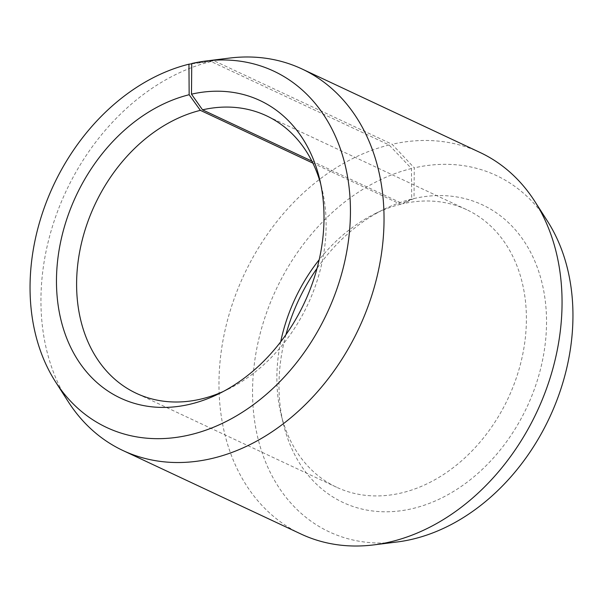 <?xml version="1.0" encoding="UTF-8"?>
<svg xmlns="http://www.w3.org/2000/svg" width="603" height="603" viewBox="0 0 603 603"><rect width="100%" height="100%" fill="white"/><g stroke="black" fill="none" stroke-linecap="round" stroke-linejoin="round"><path stroke-width="0.45" stroke-dasharray="3.02 2.26" d="M280.697 341.818A153.268 117.577 -64.9 0 0 281.058 414.359A153.268 117.577 -64.9 0 0 336.557 487.224A153.268 117.577 -64.9 0 0 402.646 492.651A153.268 117.577 -64.9 0 0 521.874 358.333A153.268 117.577 -64.9 0 0 466.714 209.701A153.268 117.577 -64.9 0 0 402.804 203.754L414.02 198.53L414.269 167.875L392.116 144.275L214.103 60.79L191.739 63.519M311.872 161.107L402.804 203.754M223.253 391.505A153.268 117.577 -64.9 0 0 227.798 389.38A153.268 117.577 -64.9 0 0 321.942 188.641A153.268 117.577 -64.9 0 0 320.668 183.787M312.867 163.112L400.626 204.274L411.683 199.088L411.472 168.538L389.123 144.984L211.103 61.498L191.739 63.843M211.103 61.498A210.741 161.672 -64.9 0 0 61.566 201.349A210.741 161.672 -64.9 0 0 68.214 401.651M389.123 144.984A210.741 161.672 -64.9 0 0 225.183 329.668A210.741 161.672 -64.9 0 0 301.033 534.039M411.472 168.538A196.797 150.976 -64.9 0 0 252.717 383.508A196.797 150.976 -64.9 0 0 397.038 541.991M285.935 334.68A164.325 126.065 -64.9 0 0 283.478 424.331A164.325 126.065 -64.9 0 0 413.839 508.269A164.325 126.065 -64.9 0 0 546.537 321.851A164.325 126.065 -64.9 0 0 414.02 198.53M400.626 204.274A153.268 117.577 -64.9 0 0 375.202 213.62A153.268 117.577 -64.9 0 0 319.198 259.727M411.683 199.088A164.325 126.065 -64.9 0 0 384.42 209.105A164.325 126.065 -64.9 0 0 317.065 268.32M547.486 221.18A196.797 150.976 -64.9 0 0 414.269 167.875M479.988 152.446A210.741 161.672 -64.9 0 0 392.116 144.275M229.328 58.099A210.741 161.672 -64.9 0 0 214.103 60.79M466.714 209.701L266.443 115.776M321.942 188.641L319.522 178.669M227.798 389.38L218.58 393.895M281.058 414.359L283.478 424.331M375.202 213.62L384.42 209.105M336.557 487.224L136.286 393.299"/><path stroke-width="0.9" d="M320.668 183.787A153.268 117.577 -64.9 0 0 266.443 115.776A153.268 117.577 -64.9 0 0 202.533 109.836L311.872 161.107M191.739 63.843L188.943 64.182L189.161 94.731L200.354 110.349A153.268 117.577 -64.9 0 0 81.126 244.667A153.268 117.577 -64.9 0 0 136.286 393.299A153.268 117.577 -64.9 0 0 202.374 398.726A153.268 117.577 -64.9 0 0 223.253 391.505M189.161 94.731A164.325 126.065 -64.9 0 0 56.471 282.498A164.325 126.065 -64.9 0 0 191.317 403.912A164.325 126.065 -64.9 0 0 218.58 393.895A164.325 126.065 -64.9 0 0 319.522 178.669A164.325 126.065 -64.9 0 0 191.49 94.174L202.533 109.836M188.943 64.182A196.797 150.976 -64.9 0 0 49.303 194.784A196.797 150.976 -64.9 0 0 55.514 381.82A196.797 150.976 -64.9 0 0 191.528 434.462A196.797 150.976 -64.9 0 0 350.283 219.492A196.797 150.976 -64.9 0 0 205.962 61.009A196.797 150.976 -64.9 0 0 191.739 63.519L191.49 94.174M55.514 381.82L68.214 401.651A210.741 161.672 -64.9 0 0 123.012 450.554A210.741 161.672 -64.9 0 0 213.877 458.016A210.741 161.672 -64.9 0 0 377.817 273.332A210.741 161.672 -64.9 0 0 301.967 68.961A210.741 161.672 -64.9 0 0 229.328 58.099L205.962 61.009M123.012 450.554L301.033 534.039A210.741 161.672 -64.9 0 0 373.672 544.901A210.741 161.672 -64.9 0 0 391.897 541.502A210.741 161.672 -64.9 0 0 541.434 401.651A210.741 161.672 -64.9 0 0 534.786 201.349A210.741 161.672 -64.9 0 0 479.988 152.446L301.967 68.961M373.672 544.901L397.038 541.991A196.797 150.976 -64.9 0 0 414.057 538.818A196.797 150.976 -64.9 0 0 553.697 408.216A196.797 150.976 -64.9 0 0 547.486 221.18L534.786 201.349M319.198 259.727A153.268 117.577 -64.9 0 0 280.697 341.818M317.065 268.32A164.325 126.065 -64.9 0 0 285.935 334.68M200.354 110.349L312.867 163.112"/></g></svg>
